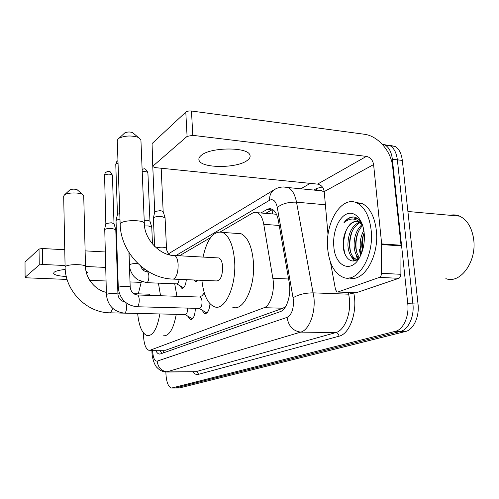 <?xml version="1.0" encoding="UTF-8"?>
<svg xmlns="http://www.w3.org/2000/svg" width="499" height="499" viewBox="0 0 499 499"><rect width="100%" height="100%" fill="white"/><g stroke="black" fill="none" stroke-linecap="round" stroke-linejoin="round"><path stroke-width="0.75" d="M202.226 295.62L204.228 292.676M143.531 333.033L143.537 336.27C144.061 344.429 145.851 349.107 148.914 350.31L150.18 350.198L264.127 307.702C270.458 305.775 275.086 290.462 272.834 278.286L263.759 224.307C262.63 218.157 260.534 214.289 257.478 212.705L255.407 212.231L252.937 212.861L220.452 231.823M272.922 209.68L272.398 213.928M149.762 350.31L165.531 350.254L282.983 308.232L285.702 306.505M210.603 237.58L179.453 255.775M186.345 279.665C185.653 285.478 184.125 288.335 181.755 288.229L179.671 285.709M197.978 280.157L195.358 281.38L193.774 279.976M195.352 308.32C195.034 315.63 193.375 319.379 190.375 319.56L187.674 316.067M210.004 303.791C209.299 310.434 207.515 313.715 204.652 313.64L201.764 309.923M381.991 143.968L385.303 145.128C389.139 147.623 391.49 152.32 392.351 159.218L407.77 303.704L412.91 303.879C414.463 316.503 408.35 329.752 400.497 331.398L175.261 387.991L400.497 331.398C408.35 329.752 414.463 316.503 412.91 303.879L397.354 159.823L412.91 303.879L418.025 304.047C419.584 316.634 413.446 329.839 405.556 331.479L179.771 387.873L175.86 387.979M384.492 144.691L390.262 145.77C394.123 148.259 396.487 152.944 397.354 159.823C396.487 152.944 394.123 148.259 390.262 145.77L384.492 144.691M389.42 145.321L395.196 146.407C399.075 148.895 401.452 153.567 402.325 160.429L418.025 304.047M155.7 350.335C156.698 352.525 157.852 353.754 159.175 354.034L160.435 353.928L280.257 311.644C286.788 309.773 291.535 294.541 289.189 282.372L278.367 220.583C277.207 214.545 275.086 210.734 271.999 209.15L270.202 208.669L267.994 208.981L260.815 212.979M161.888 353.411L159.711 350.348M357.515 259.393L355.987 254.328L357.515 259.393M407.77 303.704C409.305 316.372 403.217 329.664 395.408 331.317L171.587 388.054C168.431 387.037 166.566 382.571 165.98 374.649L165.861 372.005M300.828 188.797L310.241 183.37M360.883 254.864L359.941 249.101M265.618 213.372L272.61 209.48M65.219 269.491C59.618 270.046 55.944 270.951 54.198 272.204L53.58 273.24C54.235 275.011 58.47 276.09 66.286 276.465M25.1 277.325L25.025 262.094L25.1 277.325L27.108 277.837L67.078 279.428M39.028 249.026L42.421 248.521L42.652 264.47L39.246 264.957L39.028 249.026L25.025 262.094M117.109 252.625L116.548 252.594M105.121 251.964L85.117 250.866M64.758 249.749L42.421 248.521M39.246 264.957L25.175 277.188M86.645 273.595L87.4 272.41L86.015 271.082M89.726 280.332L106.006 280.981M117.508 281.436L118.076 281.461M130.014 281.935L141.105 282.378M42.652 264.47L65.076 265.518M85.516 266.478L105.588 267.42M117.059 267.957L117.627 267.988M129.522 268.543L129.971 268.562M142.221 269.136L144.772 269.26M69.642 190.069L69.885 189.869C72.261 188.946 74.7 188.915 77.208 189.77L77.657 190.169M83.726 195.901L82.535 194.448C79.129 192.352 67.764 192.508 64.67 194.704L63.679 196.063L65.107 267.121L65.512 266.441C68.138 263.952 85.822 264.114 85.516 266.597L83.726 195.776M110.279 312.829L148.845 313.69M159.861 313.946C157.185 328.797 152.962 336.02 147.199 335.621C142.165 333.694 138.978 326.309 137.643 313.466M176.259 314.326C173.521 329.047 169.167 336.207 163.198 335.808M150.71 295.42L149.357 294.204L148.677 294.185M138.273 293.836L141.404 281.604M158.42 283.139L160.547 295.745M174.7 283.781L176.933 296.287M124.288 133.264L124.787 132.884C127.22 131.83 129.815 131.717 132.572 132.559L133.713 133.526M140.93 140.225L140.911 139.751L138.173 137.337C131.437 135.323 125.093 135.591 119.142 138.136L117.939 139.053L117.271 140.743L120.153 224.113M173.496 279.122L216.366 280.931C220.408 280.806 222.504 276.109 222.66 266.846C222.248 261.969 220.988 259.006 218.874 257.952L217.433 257.871M203.037 257.079C207.179 238.641 213.728 230.426 222.666 232.428C229.259 235.908 233.239 245.389 234.599 260.858C236.563 285.877 224.98 311.108 214.539 306.81C207.746 303.903 203.536 295.077 201.902 280.319M235.778 233.332L241.029 233.7C247.841 237.168 251.97 246.562 253.405 261.875C255.482 286.638 243.587 311.588 232.79 307.322M187.661 308.114C187.599 312.231 186.732 314.37 185.06 314.532L191.56 318.35L193.238 317.863M106.424 294.747L104.746 229.503C106.187 228.636 108.595 228.268 111.982 228.399L115.787 229.752M105.844 223.964L106.056 223.558L111.271 222.754L114.015 223.714M199.269 308.432L205.875 312.393L207.827 311.806M137.169 306.754L199.232 308.419C201.06 308.27 201.995 306.018 202.045 301.67C201.839 299.069 201.184 297.529 200.093 297.055L199.563 297.036M118.288 287.692L116.042 220.795L116.373 220.178L119.978 219.098M117.465 214.501L119.779 213.323M176.64 283.875L183.538 287.723M146.849 282.677L176.596 283.862C177.85 283.95 178.698 282.446 179.129 279.359M195.34 280.045L197.317 280.868M144.529 225.991L148.191 225.91L151.771 227.245M144.205 220.39L147.361 220.265L149.95 221.213M154.603 246.35L153.38 218.138L153.798 217.589C155.457 216.653 158.008 216.254 161.451 216.41L165.075 217.838M154.74 211.988L155.039 211.451L160.553 210.584L163.173 211.601M201.234 155.382C199.22 157.017 198.49 158.632 199.039 160.229C201.053 168.425 236.838 168.512 247.173 160.472C249.749 158.626 250.641 156.767 249.837 154.896C247.541 146.812 210.285 147.111 201.234 155.382M379.44 277.375C380.687 276.783 381.367 275.423 381.479 273.309L381.66 243.899L401.015 245.234L400.878 274.307C400.766 276.396 400.073 277.731 398.801 278.317L379.44 277.375L337.823 292.009L356.305 292.726L337.698 292.046M398.801 278.317L356.305 292.726M401.015 245.234L392.657 166.809C391.247 151.166 377.918 135.797 364.189 134.231L191.473 111.015L192.795 135.341L366.403 156.387C370.364 157.31 372.759 160.042 373.601 164.583L381.66 243.899M152.775 166.417L152.07 143.575L152.781 166.604L155.245 167.633L317.539 184.112C321.269 184.898 323.495 187.387 324.219 191.572L328.03 234.817M192.795 135.341L187.081 136.395L185.79 112.113L152.07 143.575M185.79 112.113C187.088 111.165 188.978 110.797 191.473 111.015M187.081 136.395L153.05 165.992M330.425 262.031L335.528 289.726L337.043 292.021L337.823 292.009M450.086 215.287C453.335 214.539 456.523 214.826 459.629 216.154C467.176 219.797 471.842 227.438 473.632 239.071C477.032 261.613 460.278 284.33 445.856 278.629M371.131 230.051C374.35 256.767 357.346 283.825 343.075 277.288C334.455 273.365 329.334 263.952 327.706 249.038C324.718 222.791 341.859 194.566 357.403 203.187C364.856 207.397 369.435 216.348 371.131 230.051M355.176 202.288L362.511 203.661C370.015 207.865 374.618 216.791 376.333 230.451C379.452 256.18 363.528 282.733 349.344 277.899M361.962 223.477C359.673 219.585 356.872 217.414 353.56 216.971C349.974 216.853 346.743 218.805 343.867 222.822C350.572 217.121 356.785 217.857 362.511 225.037M357.116 221.431C353.273 221.587 350.036 223.795 347.398 228.055C350.728 222.367 354.564 220.346 358.924 221.986L362.567 225.168M347.398 228.055C344.422 233.021 343.013 238.709 343.175 245.115C343.412 258.669 352.88 265.761 359.598 257.447M333.806 246.375C332.559 232.964 338.16 218.088 346.187 214.233C354.19 210.173 362.842 218.812 364.176 233.089L364.339 235.409C364.588 243.082 363.228 250.018 360.247 256.212C351.832 274.163 334.979 266.765 333.806 246.375M360.016 222.61C353.067 226.671 349.543 234.243 349.45 245.333C349.955 252.581 352.113 257.185 355.937 259.137L357.353 259.53M359.311 222.174C351.864 225.822 348.059 233.507 347.903 245.227C348.402 252.488 350.554 257.091 354.365 259.043L357.558 259.38M362.667 225.467C357.895 230.501 355.544 237.256 355.619 245.745C355.881 250.791 357.178 254.727 359.517 257.546M362.074 224.525C356.71 229.409 354.047 236.445 354.084 245.639C354.402 251.409 355.987 255.625 358.818 258.289M364.158 232.871C362.349 237.231 361.544 241.659 361.744 246.157L362.374 250.878M363.821 230.351C361.22 235.216 360.016 240.449 360.222 246.051L361.55 253.243M361.675 222.991L360.053 222.074M362.611 250.074L363.004 236.938M472.977 235.266L473.744 239.526M357.365 256.711L358.363 258.719M351.271 256.505L354.065 260.952M356.536 217.895L353.847 219.098M364.164 232.971C362.118 239.083 361.544 244.978 362.442 250.654M358.513 231.349C355.856 238.641 355.263 245.651 356.741 252.369M352.556 230.444C349.699 238.054 349.082 245.377 350.691 252.4M352.793 258.095L354.677 260.821M356.904 218.088L354.546 219.217M346.618 229.397C343.125 238.528 342.713 247.067 345.383 255.02M353.897 217.021C350.148 217.096 346.805 219.03 343.867 222.822M163.104 350.367L163.447 352.862M165.531 350.254L150.18 350.198M279.222 225.473L263.759 224.307M288.603 278.997L272.834 278.286M282.983 308.232L264.127 307.702M405.556 331.479L395.408 331.317M179.771 387.873L172.423 387.991M402.325 160.429L392.351 159.218M152.688 350.323L152.713 351.77C153.212 358.163 154.702 361.276 157.191 361.114L287.075 317.395C291.541 314.988 293.674 309.268 293.468 300.236L277.282 207.447C275.828 201.01 273.271 198.608 269.616 200.236L175.848 255.582M283.426 186.963L288.247 187.568C292.233 189.707 294.984 194.573 296.512 202.176L313.977 297.859C315.48 313.565 308.931 330.089 300.785 332.103L166.267 372.023C162.705 371.799 159.68 370.364 157.197 367.707C155.451 366.422 152.345 360.297 151.958 352.363M353.685 292.663L353.747 292.988C357.839 311.326 349.886 333.962 339.039 336.201L198.377 374.35C198.147 372.728 197.286 371.849 195.808 371.699L167.72 371.917C161.601 371.306 158.096 367.701 157.191 361.114M287.075 317.395C288.522 326.203 293.094 331.105 300.785 332.103L335.727 332.615C344.26 330.65 351.046 314.476 349.425 299.094L348.714 294.192L313.316 292.857C305.107 292.907 298.39 294.541 293.156 297.753M198.377 374.35C196.344 374.849 194.442 374.007 192.664 371.817M167.296 372.017L195.808 371.699L335.727 332.615C337.567 332.852 338.671 334.049 339.039 336.201M313.79 190.063L316.809 188.379L322.373 186.975M318.356 190.512L319.266 190.007M277.282 207.447C282.178 203.667 288.584 201.908 296.512 202.176L325.385 204.765M353.747 292.988L348.714 294.192L348.364 292.458M324.281 192.277L322.117 190.88L316.653 190.344M316.366 190.319L316.809 188.379M269.616 200.236C269.398 195.914 270.714 192.545 273.558 190.125L276.128 188.653M160.179 351.277L160.173 350.828M321.35 190.805L321.387 190.493M271.743 209.898L266.896 209.486M65.107 267.121C65.151 290.905 86.577 312.623 109.711 312.817L110.597 312.705L112.868 308.476M218.874 257.952L174.7 255.513C160.254 255.937 144.086 239.164 144.323 223.284C144.18 219.897 124.525 219.716 120.858 223.103L120.159 224.4C120.758 252.351 145.621 278.136 172.28 279.066L173.951 278.935C176.783 276.696 178.174 271.924 178.124 264.607C177.775 259.617 176.634 256.586 174.7 255.513L173.371 255.444M140.911 139.751L144.336 223.652M105.844 223.883L104.559 175.068C107.784 173.771 110.404 173.845 112.418 175.299L112.425 175.392M106.131 172.074L105.22 172.897L104.559 175.068M117.945 294.422L117.939 294.341C118.007 293.2 108.857 293.194 106.855 294.341L106.424 294.815C107.79 305.594 113.747 311.694 124.295 313.116L124.962 312.985C126.072 311.912 126.621 309.717 126.609 306.398L125.86 302.656M117.458 214.402L115.768 164.477L115.999 163.94L118.045 163.117M117.621 160.846L116.672 161.701L115.999 163.94M130.208 287.343L130.208 287.243C130.227 286.033 120.889 286.027 118.762 287.237L118.288 287.78C119.729 298.901 125.873 305.226 136.726 306.742L137.481 306.604C138.672 305.475 139.258 303.186 139.24 299.749C139.078 297.061 138.522 295.47 137.568 294.984L137.106 294.971M138.011 263.665C134.599 263.416 131.911 263.69 129.946 264.489L129.484 265.063C129.653 268.512 130.719 271.724 132.69 274.7C133.352 276.003 135.092 277.712 137.905 279.827L146.432 282.659L147.211 282.503C148.34 281.38 148.895 279.234 148.877 276.066C148.727 273.658 148.209 272.236 147.336 271.799L146.899 271.78M142.221 171.75C145.29 171.394 147.186 171.712 147.897 172.704L147.904 172.829M153.38 218.138L154.734 211.857L152.569 161.701M156.193 247.835C161.152 246.837 164.583 246.98 166.485 248.265L166.491 248.433M366.403 156.387L317.539 184.112M373.601 164.583L324.219 191.572M401.053 245.913L381.691 244.585M381.479 273.309L400.878 274.307M360.496 255.706L359.336 249.063M160.079 350.354L160.341 351.564M275.984 214.221L257.478 212.705M190.375 319.56L191.192 319.578M204.652 313.64L205.6 313.659M181.755 288.229L182.547 288.26M195.358 281.38L196.275 281.417M395.196 146.407L385.303 145.128M160.023 354.034L159.175 354.034M172.18 388.041L175.261 387.991M168.712 253.667L273.558 190.125C277.962 187.15 282.858 186.295 288.247 187.568L322.117 190.88C320.851 189.944 319.148 189.782 317.008 190.381M151.958 352.263L151.927 350.323M69.885 189.869L64.67 194.704M77.208 189.77L82.535 194.448M106.349 292.352C95.147 290.162 85.448 278.099 85.516 266.597M149.357 294.204L133.645 293.68M119.267 293.194L117.901 293.144M124.787 132.884L119.142 138.136M132.572 132.559L138.173 137.337M222.666 232.428L241.029 233.7M104.347 175.467L105.22 172.897C107.092 171.494 108.258 171.014 108.726 171.45C109.587 170.764 110.815 172.049 112.418 175.299L114.015 223.683M192.283 318.368L192.876 318.381M185.06 314.532L124.669 313.129M115.78 229.652L117.939 294.341C118.562 298.689 120.852 301.159 124.8 301.752M113.972 223.571L115.731 229.503M105.85 223.851L104.459 229.896M115.762 164.377L116.672 161.701L117.964 160.653M206.717 312.411L207.378 312.43M128.935 252.475L130.208 287.243C130.944 291.927 133.395 294.51 137.568 294.984L200.093 297.055M199.519 297.036L204.758 294.298M117.465 214.37L116.049 220.62M148.814 271.861L147.336 271.799C144.23 271.599 142.015 269.703 140.706 266.104M129.478 264.969L129.029 252.619M152.488 244.061L151.765 227.095M149.9 221.032L151.702 226.945M142.115 169.273C144.155 169.417 144.654 166.616 147.897 172.704L149.943 221.144M152.551 161.782L152.557 161.427M170.246 254.995C167.851 253.155 166.597 250.916 166.485 248.265L165.069 217.651M163.104 211.383L164.994 217.483M161.183 168.238L163.161 211.514M198.945 158.482L199.039 160.229M354.365 259.043L355.937 259.137M357.403 203.187L362.511 203.661M360.671 255.326L359.642 249.144M407.908 211.482L459.629 216.154"/></g></svg>
